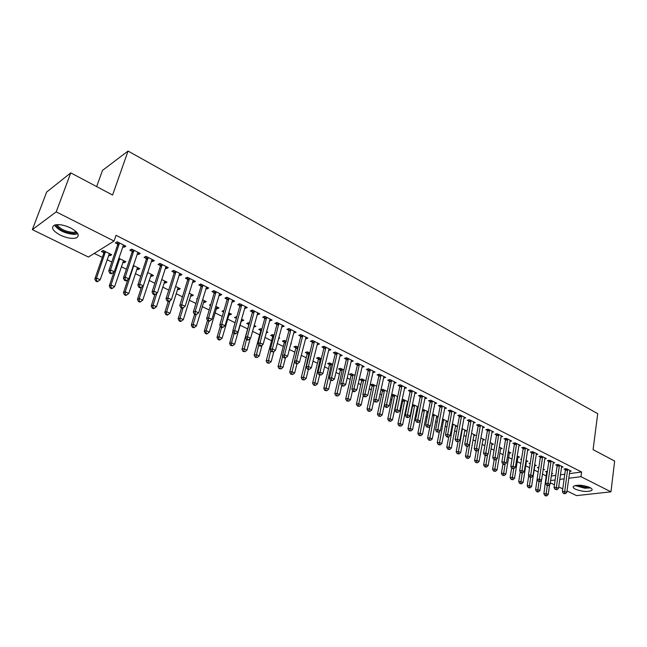 <?xml version="1.0" encoding="UTF-8"?>
<svg xmlns="http://www.w3.org/2000/svg" width="647" height="647" viewBox="0 0 647 647"><rect width="100%" height="100%" fill="white"/><g stroke="black" fill="none" stroke-linecap="round" stroke-linejoin="round"><path stroke-width="0.97" d="M70.644 227.946C78.222 232.281 80.115 235.597 76.33 237.894C72.181 239.042 66.843 238.128 60.292 235.144C52.585 230.825 50.66 227.477 54.534 225.099C58.731 223.983 64.102 224.938 70.644 227.946M589.902 487.506C591.94 488.574 592.571 489.528 591.803 490.377C587.767 492.132 582.308 491.736 575.434 489.197C573.339 488.121 572.692 487.151 573.493 486.277C577.545 484.538 583.012 484.943 589.902 487.506M94.252 253.406L102.331 257.385M107.079 259.722L111.794 262.043M121.312 266.726L126.383 269.225M135.328 273.624L140.739 276.293M149.117 280.418L154.868 283.249M162.704 287.106L168.77 290.099M176.081 293.689L182.462 296.836M189.248 300.176L195.928 303.467M202.22 306.565L209.191 309.994M214.998 312.857L222.253 316.423M227.582 319.052L235.112 322.756M239.988 325.158L247.631 328.919M252.516 331.329L259.69 334.855M264.979 337.459L271.57 340.702M277.248 343.5L283.289 346.477M289.338 349.453L294.83 352.162M301.251 355.316L306.217 357.767M312.986 361.099L317.442 363.29M324.559 366.792L328.514 368.741M335.963 372.405L339.432 374.112M347.196 377.937L350.197 379.417M358.276 383.396L360.816 384.642M369.202 388.774L371.289 389.801M379.975 394.072L381.625 394.888M390.594 399.304L391.823 399.911M401.067 404.464L401.884 404.86M406.243 407.012L406.89 407.327M411.395 409.543L411.815 409.753M416.158 411.888L417.097 412.357M425.944 416.708L427.166 417.307M435.601 421.464L437.097 422.2M445.128 426.155L446.899 427.028M454.542 430.789L456.572 431.792M463.826 435.358L466.115 436.49M472.997 439.871L475.537 441.125M482.055 444.335L484.838 445.702M490.992 448.735L494.009 450.223M499.824 453.086L503.075 454.679M508.542 457.372L512.02 459.087M517.155 461.618L520.851 463.43M525.663 465.808L529.569 467.724M534.074 469.94L538.183 471.97M542.461 474.073L546.456 476.046M88.421 257.037L32.35 229.628L56.208 211.876L114.058 241.064L88.421 257.037M56.208 211.876L70.774 172.878L46.657 192.054L32.35 229.628M96.662 186.595L102.501 170.379L128.057 151.05L597.715 413.668L593.081 449.633L614.65 461.06L610.962 491.825L576.55 495.618L566.998 490.944M562.761 488.873L558.701 486.892M554.447 484.813L550.298 482.783M124.661 261.137L124.119 262.747L125.866 261.736L118.805 258.234M124.119 262.747L122.865 262.124M118.676 260.054L118.264 259.843M138.959 252.807L138.401 254.506L140.229 253.454L131.64 249.111L129.829 250.187L132.15 251.359M138.401 254.506L137.172 253.891M132.878 251.723L132.384 251.473M152.207 274.813L151.697 276.406L153.493 275.452L147.613 272.533M151.697 276.406L150.597 275.865M166.926 266.936L166.392 268.618L168.277 267.615L159.955 263.41L158.086 264.429L160.335 265.561M166.392 268.618L165.325 268.076M161.095 265.941L160.577 265.682M178.92 288.077L178.435 289.654L180.278 288.748L175.515 286.378M178.435 289.654L177.48 289.177M194.019 280.62L193.51 282.286L195.443 281.34L187.379 277.264L185.463 278.226L187.638 279.326M193.51 282.286L192.588 281.817M188.423 279.722L187.889 279.455M204.832 300.936L204.371 302.497L206.264 301.648L202.543 299.796M204.371 302.497L203.554 302.092M197.278 298.987L196.672 298.688L197.481 298.307M220.279 293.884L219.802 295.533L221.775 294.636L213.963 290.689L211.998 291.603L214.108 292.662M219.802 295.533L219.018 295.137M229.984 313.423L229.539 314.968L231.472 314.159L228.739 312.8M229.539 314.968L228.852 314.628M223.53 311.991L222.067 311.264L223.975 310.447M245.747 306.751L245.294 308.384L247.308 307.535L239.73 303.71L237.724 304.567L239.77 305.602M245.294 308.384L244.647 308.061M254.4 325.538L253.98 327.075L255.945 326.306L254.142 325.409M248.683 324.446L246.717 323.476L248.683 322.699L249.418 323.063M270.462 319.23L270.025 320.847L272.088 320.055L264.728 316.334L262.69 317.143L264.672 318.146M270.025 320.847L269.516 320.588M278.558 338.527L279.714 338.106L278.792 337.645M272.573 336.278L270.664 335.34L272.654 334.604L274.102 335.316M294.45 331.345L294.037 332.946L296.132 332.194L288.991 328.587L286.912 329.355L288.837 330.326M295.784 347.779L293.924 346.857L295.954 346.169L298.057 347.213M317.75 343.12L317.362 344.697L319.481 343.994L312.55 340.492L310.431 341.212L312.307 342.158M318.34 358.956L316.537 358.058L318.591 357.403L321.316 358.762M340.387 354.548L340.015 356.117L342.166 355.446L335.429 352.049L333.286 352.728L335.106 353.642M340.282 369.817L338.527 368.952L340.613 368.337L343.921 369.979M362.449 365.692L362.029 367.213L364.204 366.582L357.662 363.274L355.486 363.921L357.257 364.811M361.616 380.387L359.918 379.546L362.021 378.964L365.887 380.881M383.461 378.002L385.636 377.411L379.271 374.192L377.08 374.799L378.802 375.664M382.385 390.675L380.873 389.923M380.897 389.809L382.862 389.308L387.246 391.484M404.383 388.467L406.486 387.941L400.291 384.811L398.075 385.377L399.749 386.227M407.109 402.814L407.853 402.644M402.604 400.695L401.916 400.356M402.07 399.636L403.138 399.377L408.022 401.795M424.747 398.657L426.769 398.18L420.744 395.139L418.504 395.681L420.129 396.498M426.769 412.495L428.168 412.188M422.645 409.236L428.241 411.832M444.562 408.58L446.511 408.152L440.647 405.192L438.383 405.701L439.976 406.494M445.929 421.933L447.805 421.545L442.588 418.957M463.85 418.253L465.735 417.865L460.017 414.978L457.744 415.455L459.289 416.231M464.595 431.128L466.406 430.781L461.974 428.581M482.638 427.667L484.457 427.319L478.893 424.513L476.604 424.958L478.109 425.718M482.783 440.097L484.538 439.782L480.85 437.946M500.94 436.854L502.703 436.539L497.276 433.797L494.971 434.218L496.443 434.954M500.527 448.84L502.226 448.557L499.249 447.077M518.781 445.807L520.487 445.516L515.198 442.847L512.885 443.244L514.308 443.963M517.826 457.38L519.476 457.122L517.171 455.973M512.642 455.197L512.101 454.93L512.699 454.833M536.169 454.534L537.827 454.275L532.667 451.671L530.338 452.043L531.737 452.746M534.705 465.711L536.306 465.476L534.648 464.651M530.16 463.875L529.052 463.325L530.273 463.147M553.128 463.05L554.738 462.823L549.707 460.276L547.37 460.624L548.729 461.311M551.592 473.79L552.74 473.636L551.689 473.111M546.909 472.173L545.591 471.517L547.394 471.267M569.675 471.364L571.236 471.153L566.327 468.671L563.982 468.994L565.308 469.665M551.268 476.014L555.781 475.416M560.391 474.809L564.791 474.227M569.368 473.628L581.604 472.011L116.039 235.314L114.058 241.064M561.459 467.231L563.036 467.013L558.07 464.506L555.724 464.837L557.067 465.517M543.092 469.787L544.572 469.576L543.205 468.986M538.708 468.104L537.366 467.441L538.886 467.231M544.701 458.82L546.335 458.577L541.24 456.006L538.911 456.361L540.285 457.057M526.318 461.57L527.944 461.327L525.962 460.341M521.458 459.564L520.625 459.152L521.539 459.014M527.531 450.199L529.206 449.924L523.989 447.287L521.668 447.667L523.075 448.379M509.229 453.135L510.904 452.868L508.267 451.557M509.917 441.359L511.648 441.06L506.294 438.351L503.989 438.763L505.436 439.491M491.712 444.497L493.443 444.198L490.111 442.54M491.849 432.293L493.637 431.961L488.145 429.187L485.848 429.616L487.337 430.368M473.75 435.641L475.529 435.31L471.477 433.296M473.305 422.992L475.157 422.62L469.52 419.774L467.239 420.235L468.76 421.003M455.318 426.559L457.162 426.187L452.342 423.801M454.267 413.449L456.184 413.045L450.393 410.117L448.128 410.61L449.697 411.395M436.41 417.242L438.124 416.878M438.148 416.749L432.697 414.048M434.719 403.655L436.709 403.202L430.756 400.202L428.508 400.719L430.118 401.528M417.008 407.691L418.083 407.44M412.43 404.456L418.205 406.85M414.638 393.594L416.692 393.093L410.586 390.012L408.362 390.562L410.012 391.395M392.567 395.721L391.467 395.171M391.556 394.751L393.069 394.371L397.711 396.676M393.991 383.267L396.134 382.709L389.858 379.538L387.65 380.129L389.348 380.986M372.074 385.572L370.391 384.739L372.51 384.172L376.643 386.219M373.068 371.467L372.777 372.632L375.001 372.033L368.539 368.774L366.356 369.397L368.103 370.278M351.022 375.139L349.291 374.281L351.386 373.683L354.985 375.47M351.45 360.193L351.103 361.705L353.262 361.058L346.622 357.702L344.463 358.365L346.258 359.271M329.388 364.423L327.608 363.541L329.679 362.91L332.704 364.407M329.145 348.87L328.765 350.448L330.9 349.76L324.066 346.307L321.939 347.01L323.791 347.94M307.139 353.408L305.311 352.502L307.357 351.822L309.776 353.027M306.185 337.273L305.788 338.866L307.891 338.138L300.855 334.58L298.76 335.324L300.661 336.286M290.721 344.099L291.344 343.88L290.843 343.63M284.259 342.069L282.383 341.139L284.389 340.427L286.168 341.309M282.545 325.336L282.124 326.945L284.195 326.169L276.948 322.505L274.886 323.298L276.843 324.284M282.124 326.945L281.663 326.711M266.208 332.89L267.915 332.251L266.556 331.579M260.717 330.407L258.776 329.452L260.757 328.692L261.849 329.242M258.202 313.035L257.757 314.66L259.795 313.844L252.33 310.067L250.3 310.908L252.314 311.919M257.757 314.66L257.174 314.369M242.277 319.521L241.849 321.066L243.798 320.281L241.533 319.157M241.849 321.066L241.226 320.75M236.357 318.348L234.481 317.418L236.794 316.804M233.114 300.362L232.645 302.003L234.643 301.138L226.943 297.248L224.962 298.13L227.04 299.181M232.645 302.003L231.933 301.648M217.505 307.228L217.052 308.781L218.961 307.948L215.742 306.346M217.052 308.781L216.3 308.409M210.51 305.538L209.466 305.02L210.841 304.413M207.25 287.3L206.757 288.958L208.714 288.036L200.772 284.033L198.831 284.963L200.974 286.047M206.757 288.958L205.908 288.53M201.775 286.451L201.233 286.176M191.973 294.555L191.496 296.124L193.372 295.242L189.134 293.14M191.496 296.124L190.614 295.687M180.578 273.827L180.06 275.501L181.969 274.53L173.776 270.397L171.884 271.384L174.092 272.5M180.06 275.501L179.065 274.999M174.868 272.888L174.342 272.622M165.672 281.494L165.163 283.079L166.991 282.149L161.677 279.512M165.163 283.079L164.144 282.569M153.056 259.924L152.506 261.614L154.366 260.587L145.915 256.317L144.071 257.369L146.351 258.517M152.506 261.614L151.358 261.04M147.095 258.889L146.594 258.638M138.539 268.028L138.013 269.629L139.792 268.651L133.331 265.44M138.013 269.629L136.84 269.047M124.645 245.577L124.062 247.283L125.866 246.192L117.139 241.784L115.352 242.892L117.705 244.081M124.062 247.283L122.752 246.62M118.425 244.437L117.94 244.194M110.556 254.142L109.998 255.751L111.721 254.716L103.132 250.454L101.425 251.505L103.746 252.653M109.998 255.751L108.672 255.096M104.45 253.001L103.973 252.767M581.604 472.011L580.982 476.693L610.962 491.825M70.774 172.878L112.594 195.038L128.057 151.05M550.613 480.567L555.126 479.993M559.752 479.403L564.152 478.845M568.737 478.254L580.982 476.693M567.678 470.005L565.332 470.32L562.372 491.688L564.726 491.413L567.654 469.342M564.427 493.337L563.488 493.443L565.26 493.742L564.427 493.337L564.726 491.413L566.796 492.424L569.91 470.49M565.332 470.32L565.203 468.832M562.372 491.688L563.488 493.443M565.26 493.742L566.796 492.424M546.804 471.348L543.868 493.823L546.149 493.556L548.203 494.543L549.626 484.66M547.305 485.59L545.866 495.448L544.952 495.553L545.777 495.95L546.683 495.845L545.866 495.448M548.203 494.543L546.683 495.845M544.952 495.553L543.868 493.823M559.437 465.848L557.091 466.172L554.042 487.636L556.396 487.353L559.412 465.185M556.096 489.294L555.158 489.399L556.938 489.698L556.096 489.294L556.396 487.353L558.49 488.372L561.701 466.333M557.091 466.172L556.962 464.659M554.042 487.636L555.158 489.399M556.938 489.698L558.49 488.372M551.09 461.634L548.753 461.974L545.615 483.535L547.96 483.236L551.066 460.963M547.669 485.193L546.731 485.307L548.519 485.606L547.669 485.193L547.96 483.236L550.079 484.271L553.379 462.136M548.753 461.974L548.624 460.438M545.615 483.535L546.731 485.307M548.519 485.606L550.079 484.271M537.131 479.467L535.579 489.86L537.851 489.585L539.938 490.58L541.466 480.211M538.603 467.271L538.725 468.299M539.048 481.578L539.986 481.457L538.191 481.166L539.048 481.578L537.568 491.485L536.662 491.599L537.495 491.995L538.401 491.882L537.568 491.485M539.938 490.58L538.401 491.882M536.662 491.599L535.579 489.86M528.736 475.666L527.192 485.84L529.456 485.557L531.567 486.568L534.964 464.805M530.702 477.349L529.173 487.474L528.267 487.587L530.022 487.878L529.173 487.474M531.567 486.568L530.022 487.878M528.267 487.587L527.192 485.84M589.87 487.49L584.5 487.814L575.887 485.371M577.221 485.218L584.467 487.054L588.624 486.948M575.054 485.541L584.71 488.202L590.63 487.911M77.09 232.661L73.467 233.527C64.781 232.669 58.885 229.75 55.771 224.776M56.985 224.63C60.179 229.111 65.598 231.691 73.24 232.386L76.265 231.772M54.429 225.14C58.667 230.542 65.331 233.632 74.429 234.4L77.866 233.802M542.639 457.372L540.302 457.72L537.075 479.378L539.42 479.071L542.615 456.701M539.129 481.044L539.42 479.071L541.571 480.123L544.96 457.882M540.302 457.72L540.172 456.167M537.075 479.378L538.191 481.166M539.986 481.457L541.571 480.123M534.082 453.054L531.753 453.418L528.437 475.173L530.775 474.858L534.066 452.374M530.483 476.839L529.545 476.968L531.357 477.26L530.483 476.839L530.775 474.858L532.942 475.917L536.436 453.579M531.753 453.418L531.624 451.841M528.437 475.173L529.545 476.968M531.357 477.26L532.942 475.917M520.245 471.825L518.692 481.78L520.956 481.481L523.091 482.508L526.577 460.648M522.258 473.062L520.681 483.414L519.776 483.527L521.531 483.827L520.681 483.414M523.091 482.508L521.531 483.827M519.776 483.527L518.692 481.78M511.64 467.943L510.095 477.664L512.351 477.357L514.511 478.392L518.093 456.434M513.718 468.711L512.076 479.306L511.17 479.427L512.942 479.718L512.076 479.306M514.511 478.392L512.942 479.718M511.17 479.427L510.095 477.664M525.421 448.678L523.099 449.058L519.678 470.919L522.016 470.587L525.404 447.999M521.733 472.585L520.795 472.714L522.606 473.014L521.733 472.585L522.016 470.587L524.216 471.655L527.806 449.22M523.099 449.058L522.97 447.457M519.678 470.919L520.795 472.714M522.606 473.014L524.216 471.655M502.929 464.02L501.385 473.499L503.633 473.183L505.825 474.227L509.504 452.172M505.113 464.069L503.366 475.141L502.46 475.27L504.239 475.561L503.366 475.141M505.825 474.227L504.239 475.561M502.46 475.27L501.385 473.499M516.646 444.254L514.325 444.643L510.815 466.6L513.144 466.261L516.629 443.575M512.861 468.274L511.931 468.412L513.75 468.711L512.861 468.274L513.144 466.261L515.376 467.344L519.064 444.804M514.325 444.643L514.195 443.017M510.815 466.6L511.931 468.412M513.75 468.711L515.376 467.344M494.154 459.774L492.569 469.277L494.809 468.954L497.025 470.013L500.81 447.853M496.411 459.338L494.543 470.927L493.645 471.056L495.432 471.348L494.543 470.927M497.025 470.013L495.432 471.348M493.645 471.056L492.569 469.277M507.758 439.766L505.444 440.17L501.837 462.233L504.159 461.877L507.741 439.087M503.876 463.907L502.954 464.045L503.851 464.489L504.781 464.344L503.876 463.907L504.159 461.877L506.415 462.977L510.208 440.332M505.444 440.17L505.323 438.52M501.837 462.233L502.954 464.045M504.781 464.344L506.415 462.977M498.756 435.229L496.451 435.641L492.739 457.809L495.06 457.445L498.748 434.541M494.785 459.483L493.855 459.629L495.699 459.928L494.785 459.483L495.06 457.445L497.341 458.553L501.247 435.803M496.451 435.641L496.33 433.975M492.739 457.809L493.855 459.629M495.699 459.928L497.341 458.553M489.642 430.627L487.345 431.056L483.527 453.329L485.84 452.949L489.633 429.932M485.565 455.003L484.643 455.156L485.565 455.609L486.495 455.456L485.565 455.003L485.84 452.949L488.153 454.073L492.165 431.209M487.345 431.056L487.215 429.357M483.527 453.329L484.643 455.156M486.495 455.456L488.153 454.073M480.406 425.969L478.117 426.413L474.194 448.783L476.499 448.395L480.397 425.273M476.224 450.466L475.302 450.627L477.162 450.927L476.224 450.466L476.499 448.395L478.845 449.536L482.961 426.567M478.117 426.413L477.987 424.691M474.194 448.783L475.302 450.627M477.162 450.927L478.845 449.536M471.056 421.246L468.768 421.707L464.74 444.182L467.029 443.777L471.04 420.55M466.762 445.872L465.848 446.034L467.716 446.333L466.762 445.872L467.029 443.777L469.407 444.934L473.636 421.86M468.768 421.707L468.638 419.952M464.74 444.182L465.848 446.034M467.716 446.333L469.407 444.934M461.578 416.466L459.297 416.935L455.156 439.523L457.437 439.103L461.57 415.762M457.178 441.214L456.264 441.375L458.141 441.683L457.178 441.214L457.437 439.103L459.847 440.275L464.198 417.089M459.297 416.935L459.168 415.156M455.156 439.523L456.264 441.375M458.141 441.683L459.847 440.275M451.97 411.613L449.705 412.107L445.443 434.8L447.724 434.363L451.962 410.91M447.465 436.49L446.551 436.66L447.53 437.137L448.444 436.96L447.465 436.49L447.724 434.363L450.166 435.552L454.631 412.252M449.705 412.107L449.576 410.295M445.443 434.8L446.551 436.66M448.444 436.96L450.166 435.552M442.233 406.704L439.976 407.206L435.601 430.012L437.873 429.559L442.233 405.993M437.615 431.703L436.709 431.881L438.609 432.18L437.615 431.703L437.873 429.559L440.348 430.765L444.934 407.359M439.976 407.206L439.847 405.37M435.601 430.012L436.709 431.881M438.609 432.18L440.348 430.765M432.374 401.73L430.126 402.248L425.629 425.16L427.885 424.691L432.366 401.011M427.635 426.85L426.737 427.036L428.646 427.343L427.635 426.85L427.885 424.691L430.392 425.912L435.107 402.394M430.126 402.248L429.996 400.38M425.629 425.16L426.737 427.036M428.646 427.343L430.392 425.912M485.266 455.464L483.641 465.007L485.881 464.667L488.121 465.743L492.003 443.486M487.595 454.534L485.614 466.657L484.716 466.794L486.512 467.085L485.614 466.657M488.121 465.743L486.512 467.085M484.716 466.794L483.641 465.007M476.273 451.072L474.599 460.688L476.831 460.332L479.103 461.424L483.091 439.062M478.683 449.673L476.572 462.338L475.674 462.476L477.478 462.775L476.572 462.338M479.103 461.424L477.478 462.775M475.674 462.476L474.599 460.688M467.207 446.422L465.444 456.305L467.668 455.941L469.965 457.041L474.065 434.582M471.55 433.328L467.409 457.963L466.519 458.1L468.331 458.399L467.409 457.963M469.965 457.041L468.331 458.399M466.519 458.1L465.444 456.305M458.019 441.699L456.167 451.865L458.383 451.493L460.713 452.609L464.918 430.037M462.37 428.775L458.133 453.523L457.243 453.676L459.063 453.968L458.133 453.523M460.713 452.609L459.063 453.968M457.243 453.676L456.167 451.865M448.759 436.701L446.778 447.376L448.986 446.98L451.347 448.112L455.658 425.443M453.078 424.165L448.735 449.034L447.845 449.188L449.681 449.487L448.735 449.034M451.347 448.112L449.681 449.487M447.845 449.188L446.778 447.376M439.41 431.533L437.259 442.823L439.459 442.419L441.852 443.567L446.276 420.785M443.664 419.491L439.208 444.481L438.334 444.643L440.17 444.942L439.208 444.481M441.852 443.567L440.17 444.942M438.334 444.643L437.259 442.823M429.932 426.284L427.618 438.213L429.81 437.793L432.228 438.949L436.774 416.07M434.129 414.759L429.568 439.871L428.686 440.041L430.538 440.34L429.568 439.871M432.228 438.949L430.538 440.34M428.686 440.041L427.618 438.213M422.329 410.845L417.849 433.539L420.032 433.102L422.483 434.283L427.149 411.29M424.464 409.963L419.79 435.205L418.916 435.374L420.776 435.674L419.79 435.205M422.483 434.283L420.776 435.674M418.916 435.374L417.849 433.539M412.406 404.569L412.511 406.3L407.95 428.799L410.125 428.354L412.608 429.551L417.396 406.445M414.678 405.103L409.891 430.473L409.017 430.651L410.885 430.951L409.891 430.473M412.608 429.551L410.885 430.951M409.017 430.651L407.95 428.799M422.378 396.684L420.138 397.218L415.52 420.235L417.768 419.757L422.37 395.964M417.525 421.933L416.619 422.127L418.536 422.426L417.525 421.933L417.768 419.757L420.307 420.995L425.144 397.363M420.138 397.218L420.008 395.317M415.52 420.235L416.619 422.127M418.536 422.426L420.307 420.995M402.483 399.531L402.604 401.399L397.921 424.003L400.081 423.542L402.604 424.747L407.513 401.544M404.755 400.178L399.854 425.677L398.989 425.855L400.865 426.155L399.854 425.677M402.604 424.747L400.865 426.155M398.989 425.855L397.921 424.003M412.236 391.564L410.012 392.122L405.265 415.253L407.505 414.751L412.236 390.845M407.262 416.951L406.373 417.145L407.4 417.647L408.297 417.452L407.262 416.951L407.505 414.751L410.085 416.013L415.05 392.268M410.012 392.122L409.883 390.181M405.265 415.253L406.373 417.145M408.297 417.452L410.085 416.013M392.446 394.533L392.559 396.425L387.755 419.143L389.906 418.666L392.462 419.887L397.501 396.571M394.71 395.188L389.68 420.817L388.823 421.003L390.707 421.302L389.68 420.817M392.462 419.887L390.707 421.302M388.823 421.003L387.755 419.143M401.965 386.38L399.749 386.955L394.872 410.198L397.104 409.68L401.965 385.652M396.87 411.896L395.98 412.099L397.913 412.406L396.87 411.896L397.104 409.68L399.717 410.958L404.82 387.1M399.749 386.955L399.62 384.981M394.872 410.198L395.98 412.099M397.913 412.406L399.717 410.958M382.264 389.462L382.385 391.386L377.452 414.209L379.587 413.716L382.183 414.962L387.181 391.807M384.52 390.133L379.368 415.892L378.511 416.086L380.412 416.385L379.368 415.892M382.183 414.962L380.412 416.385M378.511 416.086L377.452 414.209M391.548 381.132L389.34 381.714L384.342 405.071L386.558 404.537L391.556 380.396M386.324 406.769L385.442 406.979L386.502 407.497L387.391 407.286L386.324 406.769L386.558 404.537L389.211 405.831L394.444 381.859M389.34 381.714L389.219 379.708M384.342 405.071L385.442 406.979M387.391 407.286L389.211 405.831M371.952 384.318L372.065 386.283L367.003 409.219L369.138 408.71L371.766 409.963L373.885 400.267M374.192 385.005L368.919 410.894L368.07 411.096L369.971 411.395L368.919 410.894M371.766 409.963L369.971 411.395M368.07 411.096L367.003 409.219M380.994 375.802L378.794 376.4L373.659 399.87L375.858 399.32L380.994 375.066M375.632 401.577L374.75 401.795L376.716 402.102L375.632 401.577L375.858 399.32L378.552 400.63L383.93 376.546M378.794 376.4L378.673 374.362M373.659 399.87L374.75 401.795M376.716 402.102L378.552 400.63M361.495 379.11L361.608 381.107L356.416 404.149L358.535 403.623L361.196 404.901L363.307 395.454M363.727 379.813L358.325 405.831L357.476 406.041L359.392 406.34L358.325 405.831M361.196 404.901L359.392 406.34M357.476 406.041L356.416 404.149M370.278 370.391L368.094 371.014L362.821 394.597L365.013 394.031L370.286 369.655M364.795 396.304L363.913 396.53L365.887 396.837L364.795 396.304L365.013 394.031L367.739 395.366L373.262 371.16M368.094 371.014L367.973 368.936M362.821 394.597L363.913 396.53M365.887 396.837L367.739 395.366M350.9 373.829L351.014 375.867L345.684 399.013L347.787 398.471L350.488 399.765L352.583 390.586M353.125 374.54L347.585 400.695L346.743 400.914L348.668 401.213L347.585 400.695M350.488 399.765L348.668 401.213M346.743 400.914L345.684 399.013M359.425 364.916L357.249 365.555L351.831 389.251L354.014 388.669L359.433 364.172M353.796 390.966L352.922 391.192L354.03 391.734L354.904 391.5L353.796 390.966L354.014 388.669L356.78 390.02L362.336 365.846M357.249 365.555L357.128 363.436M351.831 389.251L352.922 391.192M354.904 391.5L356.78 390.02M340.152 368.466L340.265 370.545L334.798 393.813L336.893 393.255L339.635 394.565L341.705 385.652M342.368 369.202L336.691 395.495L335.858 395.713L337.791 396.021L336.691 395.495M339.635 394.565L337.791 396.021M335.858 395.713L334.798 393.813M348.409 359.36L346.25 360.015L340.686 383.833L342.853 383.226L348.418 358.608M342.643 385.539L341.778 385.782L343.767 386.089L342.643 385.539L342.853 383.226L345.66 384.593L351.475 360.153M346.25 360.015L346.129 357.856M340.686 383.833L341.778 385.782M343.767 386.089L345.66 384.593M329.258 363.04L329.372 365.159L323.767 388.532L325.845 387.957L328.619 389.284L330.73 380.412M331.458 363.792L325.651 390.214L324.818 390.448L326.759 390.748L325.651 390.214M328.619 389.284L326.759 390.748M324.818 390.448L323.767 388.532M337.233 353.723L335.089 354.394L329.38 378.333L331.531 377.711L337.249 352.963M331.329 380.04L330.471 380.29L332.469 380.598L331.329 380.04L331.531 377.711L334.378 379.093L340.354 354.532M335.089 354.394L334.968 352.194M329.38 378.333L330.471 380.29M332.469 380.598L334.378 379.093M318.211 357.524L318.324 359.692L312.574 383.178L314.636 382.579L317.451 383.93L319.618 375.017M320.402 358.301L314.45 384.86L313.625 385.102L315.574 385.402L314.45 384.86M317.451 383.93L315.574 385.402M313.625 385.102L312.574 383.178M325.902 347.997L323.775 348.701L317.912 372.745L320.047 372.106L325.918 347.245M319.853 374.459L318.995 374.718L321.001 375.025L319.853 374.459L320.047 372.106L322.934 373.513L329.064 348.83M323.775 348.701L323.654 346.444M317.912 372.745L318.995 374.718M321.001 375.025L322.934 373.513M307.01 351.936L307.123 354.144L301.227 377.751L303.273 377.136L306.128 378.503L308.352 369.542M309.185 352.736L303.087 379.433L302.27 379.676L304.236 379.983L303.087 379.433M306.128 378.503L304.236 379.983M302.27 379.676L301.227 377.751M314.402 342.198L312.291 342.918L306.274 367.084L308.393 366.428L314.426 341.438M308.198 368.798L307.349 369.065L309.371 369.372L308.198 368.798L308.393 366.428L311.32 367.852L317.612 343.047M312.291 342.918L312.169 340.613M306.274 367.084L307.349 369.065M309.371 369.372L311.32 367.852M295.655 346.266L295.76 348.523L289.71 372.243L291.74 371.604L294.644 372.995L296.957 363.824M297.806 347.091L291.562 373.926L290.754 374.176L292.727 374.484L291.562 373.926M294.644 372.995L292.727 374.484M290.754 374.176L289.71 372.243M302.739 336.311L300.637 337.047L294.458 361.341L296.569 360.662L302.764 335.542M296.383 363.056L295.542 363.323L296.73 363.905L297.571 363.63L296.383 363.056L296.569 360.662L299.537 362.11L305.999 337.184M300.637 337.047L300.523 334.701M294.458 361.341L295.542 363.323M297.571 363.63L299.537 362.11M284.13 340.516L284.235 342.821L278.032 366.655L280.046 366L282.99 367.407L285.456 357.856M282.674 355.874L279.876 368.345L279.067 368.604L281.049 368.903L279.876 368.345M282.99 367.407L281.049 368.903M279.067 368.604L278.032 366.655M290.899 330.334L288.821 331.094L282.472 355.51L284.567 354.807L290.924 329.566M284.389 357.225L283.548 357.5L284.753 358.09L285.594 357.807L284.389 357.225L284.567 354.807L287.583 356.279L294.215 331.224M288.821 331.094L288.699 328.7M282.472 355.51L283.548 357.5M285.594 357.807L287.583 356.279M272.444 334.685L272.549 337.038L266.184 360.986L268.182 360.314L271.166 361.746L273.843 351.588M270.786 350.48L268.02 362.676L267.219 362.943L269.209 363.242L268.02 362.676M271.166 361.746L269.209 363.242M267.219 362.943L266.184 360.986M278.889 324.276L276.819 325.061L270.309 349.59L272.379 348.87L278.914 323.5M272.209 351.305L271.384 351.596L273.438 351.903L272.209 351.305L272.379 348.87L275.444 350.359L282.246 325.182M276.819 325.061L276.706 322.602M270.309 349.59L271.384 351.596M273.438 351.903L275.444 350.359M260.579 328.765L260.684 331.167L254.158 355.235L256.139 354.54L259.164 355.996L262.084 345.142M258.719 345.005L255.986 356.926L255.185 357.201L257.191 357.5L255.986 356.926M259.164 355.996L257.191 357.5M255.185 357.201L254.158 355.235M266.693 318.122L264.647 318.931L257.959 343.581L260.013 342.837L266.718 317.345M259.851 345.296L259.026 345.595L260.272 346.202L261.097 345.902L259.851 345.296L260.013 342.837L263.119 344.35L270.106 319.052M264.647 318.931L264.534 316.415M257.959 343.581L259.026 345.595M261.097 345.902L263.119 344.35M248.553 322.748L248.658 325.215L241.954 349.396L243.919 348.684L246.992 350.156L250.171 338.591M246.467 339.465L243.773 351.086L242.981 351.37L245.003 351.677L243.773 351.086M246.992 350.156L245.003 351.677M242.981 351.37L241.954 349.396M254.32 311.878L252.29 312.703L245.423 337.483L247.461 336.715L254.344 311.094M247.3 339.198L246.491 339.505L247.752 340.12L248.561 339.812L247.3 339.198L247.461 336.715L250.615 338.252L257.781 312.825M252.29 312.703L252.176 310.131M245.423 337.483L246.491 339.505M248.561 339.812L250.615 338.252M232.904 331.693L229.58 343.476L231.521 342.74L234.635 344.236L241.816 319.294M236.341 316.65L236.446 318.033M234.125 333.496L231.521 342.74L231.375 345.166L230.599 345.458L232.621 345.765L231.375 345.166M234.635 344.236L232.621 345.765M230.599 345.458L229.58 343.476M241.752 305.538L239.738 306.387L232.702 331.288L234.707 330.496L241.784 304.745M234.562 333.011L233.753 333.318L235.039 333.941L235.84 333.634L234.562 333.011L234.707 330.496L237.918 332.065L245.27 306.508M239.738 306.387L239.633 303.75M232.702 331.288L233.753 333.318M235.84 333.634L237.918 332.065M220.303 326.031L217.012 337.459L218.929 336.707L222.099 338.219L229.459 313.156M221.606 327.422L218.929 336.707L218.799 339.157L218.023 339.457L219.293 340.055L220.061 339.756L218.799 339.157M222.099 338.219L220.061 339.756M218.023 339.457L217.012 337.459M228.989 299.1L227 299.973L219.778 325.004L221.767 324.187L229.03 298.299M221.622 326.719L220.829 327.042L222.131 327.673L222.924 327.35L221.622 326.719L221.767 324.187L225.019 325.773L232.572 300.095M227 299.973L226.895 297.272M219.778 325.004L220.829 327.042M222.924 327.35L225.019 325.773M207.509 320.297L204.25 331.361L206.158 330.577L209.369 332.121L216.915 306.937M208.892 321.252L206.158 330.577L206.029 333.051L205.269 333.359L206.547 333.973L207.315 333.666L206.029 333.051M209.369 332.121L207.315 333.666M205.269 333.359L204.25 331.361M216.041 292.557L214.068 293.463L206.652 318.615L208.617 317.774L216.074 291.757M208.488 320.33L207.695 320.669L209.021 321.308L209.806 320.977L208.488 320.33L208.617 317.774L211.925 319.392L219.673 293.576M214.068 293.463L213.963 290.689M206.652 318.615L207.695 320.669M209.806 320.977L211.925 319.392M194.569 314.288L191.302 325.166L193.186 324.365L196.445 325.926L204.185 300.612M196.09 314.677L193.186 324.365L193.065 326.856L192.313 327.172L193.615 327.794L194.367 327.479L193.065 326.856M196.445 325.926L194.367 327.479M192.313 327.172L191.302 325.166M202.94 285.359L200.999 286.289L200.934 286.847L202.883 285.917L200.934 286.847L193.316 312.129L195.265 311.264L202.923 285.117M195.135 313.844L194.359 314.191L195.701 314.838L196.486 314.499L195.135 313.844L195.265 311.264L198.621 312.905L206.579 286.961M200.999 286.289L200.837 284.065M193.316 312.129L194.359 314.191M196.486 314.499L198.621 312.905M181.508 307.948L178.151 318.874L180.012 318.049L183.327 319.634L191.261 294.199M183.158 307.762L180.012 318.049L179.898 320.564L179.154 320.896L180.481 321.527L181.225 321.195L179.898 320.564M183.327 319.634L181.225 321.195M179.154 320.896L178.151 318.874M189.522 279.18L187.598 280.135L179.777 305.546L181.702 304.656L189.563 278.372M181.581 307.26L180.812 307.608L182.179 308.271L182.947 307.923L181.581 307.26L181.702 304.656L185.115 306.314L193.275 280.24M187.598 280.135L187.501 277.328M179.777 305.546L180.812 307.608M182.947 307.923L185.115 306.314M168.236 301.502L164.799 312.485L166.635 311.636L169.999 313.245L178.143 287.689M170.088 300.58L166.635 311.636L166.53 314.175L165.802 314.515L167.144 315.162L167.88 314.822L166.53 314.175M169.999 313.245L167.88 314.822M165.802 314.515L164.799 312.485M175.944 272.33L174.051 273.309L166.02 298.849L167.921 297.935L175.992 271.514M167.808 300.564L167.047 300.928L168.438 301.599L169.199 301.235L167.808 300.564L167.921 297.935L171.382 299.626L179.761 273.422M174.051 273.309L173.962 270.486M166.02 298.849L167.047 300.928M169.199 301.235L171.382 299.626M154.876 294.62L151.244 305.999L153.056 305.125L156.469 306.759L164.823 281.073M156.833 293.261L153.056 305.125L152.959 307.689L152.231 308.037L153.598 308.692L154.326 308.344L152.959 307.689M156.469 306.759L154.326 308.344M152.231 308.037L151.244 305.999M162.154 265.367L160.286 266.378L152.045 292.048L153.913 291.101L162.211 264.55M153.816 293.762L153.064 294.134L154.479 294.822L155.223 294.45L153.816 293.762L153.913 291.101L157.439 292.824L166.036 266.483M160.286 266.378L160.197 263.539M152.045 292.048L153.064 294.134M155.223 294.45L157.439 292.824M141.434 287.244L137.471 299.415L139.259 298.51L142.728 300.176L151.293 274.36M147.532 272.783L139.259 298.51L139.17 301.106L138.458 301.462L139.841 302.125L140.561 301.769L139.17 301.106M142.728 300.176L140.561 301.769M138.458 301.462L137.471 299.415M148.147 258.299L146.303 259.342L137.843 285.141L139.687 284.162L148.203 257.474M139.598 286.847L138.854 287.236L140.286 287.931L141.03 287.543L139.598 286.847L139.687 284.162L143.262 285.909L152.094 259.439M146.303 259.342L146.222 256.479M137.843 285.141L138.854 287.236M141.03 287.543L143.262 285.909M127.839 279.633L123.48 292.719L125.243 291.789L128.761 293.479L137.552 267.534M133.719 265.634L125.243 291.789L125.162 294.409L124.459 294.773L125.866 295.453L126.569 295.081L125.162 294.409M128.761 293.479L126.569 295.081M124.459 294.773L123.48 292.719M133.913 251.117L132.093 252.184L123.407 278.113L125.219 277.11L133.969 250.284M125.138 279.827L124.418 280.224L125.866 280.927L126.594 280.531L125.138 279.827L125.219 277.11L128.858 278.889L137.924 252.281M132.093 252.184L132.02 249.305M123.407 278.113L124.418 280.224M126.594 280.531L128.858 278.889M114.042 271.877L109.27 285.925L111.001 284.963L114.584 286.686L123.593 260.612M119.695 258.679L111.001 284.963L110.936 287.608L110.241 287.988L111.672 288.675L112.368 288.295L110.936 287.608M114.584 286.686L112.368 288.295M110.241 287.988L109.27 285.925M119.444 243.814L117.649 244.914L108.736 270.98L110.516 269.945L119.501 242.981M110.451 272.686L109.731 273.091L111.211 273.81L111.931 273.406L110.451 272.686L110.516 269.945L114.22 271.748L123.52 245.011M117.649 244.914L117.584 242.01M108.736 270.98L109.731 273.091M111.931 273.406L114.22 271.748M103.633 250.704L103.682 253.47L94.826 279.019L96.532 278.032L100.172 279.779L109.416 253.567M105.453 251.602L96.532 278.032L96.476 280.701L95.788 281.089L97.244 281.785L97.932 281.396L96.476 280.701M100.172 279.779L97.932 281.396M95.788 281.089L94.826 279.019M567.678 469.544L565.332 469.859M559.437 465.379L557.091 465.711M551.09 461.165L548.753 461.505M542.639 456.895L540.31 457.251M534.09 452.577L531.761 452.94M525.429 448.201L523.099 448.581M516.654 443.777L514.333 444.166M507.766 439.289L505.461 439.693M498.772 434.744L496.467 435.164M489.658 430.142L487.361 430.57M480.422 425.475L478.133 425.92M471.065 420.752L468.784 421.213M461.586 415.972L459.313 416.442M451.986 411.12L449.722 411.605M442.257 406.203L439.992 406.712M432.39 401.221L430.142 401.747M461.885 429.074L462.395 428.977M461.796 429.576L462.379 429.462M452.204 424.545L453.102 424.367M452.116 425.047L453.086 424.853M442.394 419.96L443.688 419.693M442.305 420.461L443.672 420.178M432.455 415.325L434.153 414.962M432.35 415.835L434.129 415.447M422.362 410.643L424.489 410.166M422.297 411.144L424.472 410.659M412.535 405.806L414.703 405.313M412.511 406.3L414.678 405.806M422.394 396.174L420.154 396.708M402.628 400.905L404.779 400.388M402.604 401.399L404.755 400.881M412.26 391.063L410.028 391.613M392.583 395.932L394.727 395.398M392.559 396.425L394.702 395.899M401.989 385.871L399.773 386.445M382.409 390.893L384.544 390.343M382.385 391.386L384.512 390.845M391.572 380.614L389.365 381.196M372.098 385.782L374.217 385.216M372.065 386.283L374.192 385.725M381.018 375.284L378.818 375.883M361.641 380.606L363.751 380.024M361.608 381.107L363.719 380.533M370.31 369.874L368.127 370.496M351.046 375.357L353.141 374.759M351.014 375.867L353.108 375.268M359.457 364.39L357.281 365.029M340.298 370.035L342.384 369.421M340.265 370.545L342.352 369.938M348.442 358.834L346.282 359.489M329.404 364.641L331.482 364.01M329.372 365.159L331.442 364.528M337.273 353.189L335.122 353.869M318.364 359.174L320.419 358.519M318.324 359.692L320.386 359.036M325.942 347.471L323.807 348.167M307.163 353.626L309.201 352.955M307.123 354.144L309.169 353.48M314.442 341.665L312.331 342.384M295.8 348.005L297.83 347.31M295.76 348.523L297.79 347.835M302.78 335.777L300.677 336.513M284.276 342.295L286.071 341.665M284.235 342.821L285.925 342.223M290.948 329.8L288.861 330.56M272.589 336.505L273.907 336.028M272.549 337.038L273.762 336.594M278.93 323.735L276.867 324.519M260.733 330.633L261.558 330.326M260.684 331.167L261.404 330.9M266.742 317.572L264.696 318.381M254.368 311.328L252.338 312.153M241.8 304.98L239.794 305.837M229.046 298.542L227.057 299.415M216.098 291.999L214.125 292.905M189.579 278.614L187.662 279.569M176.008 271.756L174.116 272.743M162.227 264.801L160.351 265.812M148.22 257.724L146.368 258.768M133.056 266.257L133.735 265.877M132.845 266.904L133.662 266.443M133.986 250.535L132.166 251.602M118.288 259.754L119.711 258.921M118.069 260.409L119.638 259.487M119.517 243.232L117.722 244.331M103.763 252.904L105.469 251.853M103.682 253.47L105.396 252.427M76.014 231.529L75.861 231.958M189.539 279.124L187.614 280.078M175.976 272.225L174.075 273.212M162.195 265.221L160.327 266.232M148.195 258.104L146.351 259.14M132.91 266.693L133.711 266.249M133.969 250.866L132.15 251.934M118.158 260.151L119.695 259.245M119.509 243.515L117.714 244.615M103.755 253.179L105.461 252.128"/></g></svg>
